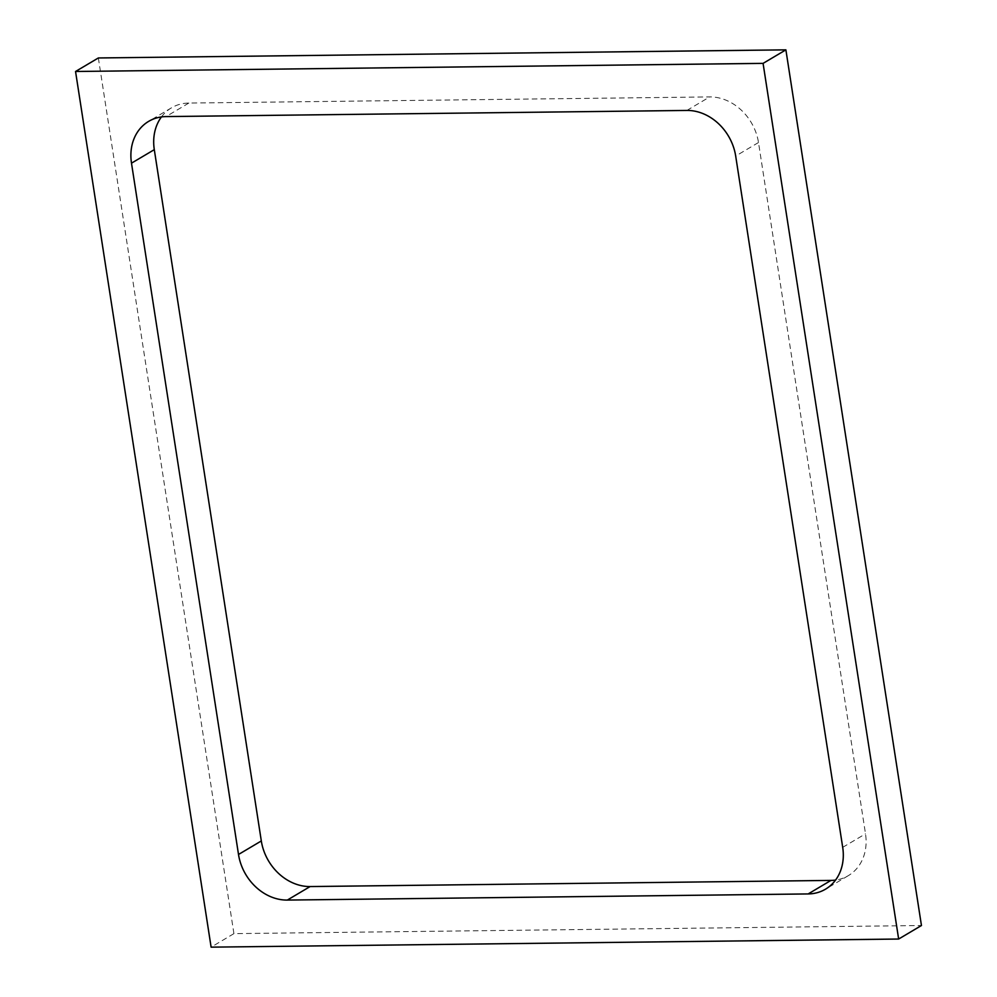 <?xml version="1.0" encoding="UTF-8"?>
<svg xmlns="http://www.w3.org/2000/svg" width="997" height="997" viewBox="0 0 997 997"><rect width="100%" height="100%" fill="white"/><g stroke="black" fill="none" stroke-linecap="round" stroke-linejoin="round"><path stroke-width="0.75" stroke-dasharray="4.99 3.74" d="M161.439 116.923A48.03 40.054 59.3 0 1 171.459 107.838A48.03 40.054 59.3 0 1 188.832 103.065L709.69 96.921A48.03 40.054 59.3 0 1 758.493 142.521L865.508 833.828A48.03 40.054 59.3 0 1 848.335 875.64A48.03 40.054 59.3 0 1 835.561 880.077M98.354 57.963L233.921 933.628L921.452 925.515M233.921 933.628L211.115 947.15M188.832 103.065L166.025 116.587M686.883 110.443L709.69 96.921M842.702 847.35L865.508 833.828M758.493 142.521L735.686 156.043M171.459 107.838L148.665 121.36M848.335 875.64L825.541 889.162"/><path stroke-width="1.5" d="M835.561 880.077A48.03 40.054 59.3 0 1 830.975 880.413L808.168 893.935A48.03 40.054 -120.7 0 0 825.541 889.162A48.03 40.054 -120.7 0 0 842.702 847.35L735.686 156.043A48.03 40.054 -120.7 0 0 686.883 110.443L166.025 116.587A48.03 40.054 -120.7 0 0 148.665 121.36A48.03 40.054 -120.7 0 0 131.492 163.172L154.298 149.65A48.03 40.054 59.3 0 1 161.439 116.923M261.314 840.957L238.507 854.479A48.03 40.054 -120.7 0 0 287.31 900.079L310.117 886.557A48.03 40.054 59.3 0 1 261.314 840.957L154.298 149.65M238.507 854.479L131.492 163.172M808.168 893.935L287.31 900.079M830.975 880.413L310.117 886.557M898.646 939.037L921.452 925.515L785.885 49.85L98.354 57.963L75.548 71.485L211.115 947.15L898.646 939.037L763.079 63.372L75.548 71.485M785.885 49.85L763.079 63.372"/></g></svg>
